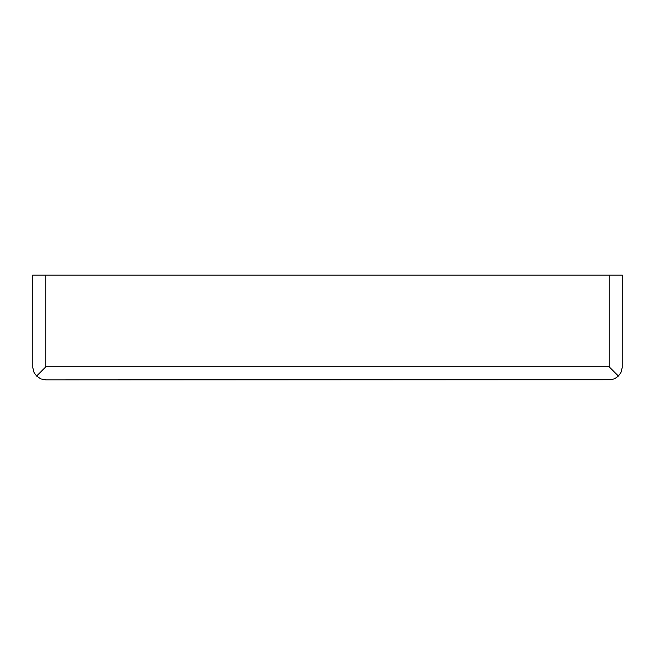 <?xml version="1.0" encoding="UTF-8"?>
<svg xmlns="http://www.w3.org/2000/svg" width="655" height="655" viewBox="0 0 655 655"><rect width="100%" height="100%" fill="white"/><g stroke="black" fill="none" stroke-linecap="round" stroke-linejoin="round"><path stroke-width="0.98" d="M618.41 376.06L620.956 372.482L622.225 367.537L622.25 275.1L32.75 275.1L32.775 367.537L34.044 372.482L36.59 376.06L45.85 366.8L609.15 366.8L618.41 376.06L614.832 378.606L611.344 379.712L45.85 379.9L40.839 378.901L36.59 376.06M45.85 366.8L45.85 275.1M609.15 366.8L609.15 275.1"/></g></svg>
